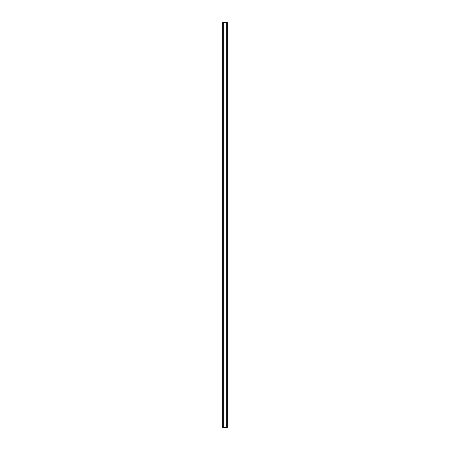 <?xml version="1.0" encoding="UTF-8"?>
<svg xmlns="http://www.w3.org/2000/svg" width="450" height="450" viewBox="0 0 450 450"><rect width="100%" height="100%" fill="white"/><g stroke="black" fill="none" stroke-linecap="round" stroke-linejoin="round"><path stroke-width="0.67" d="M227.312 22.5L222.66 22.5L222.66 427.5L227.34 427.5L227.34 22.5L227.312 427.5M222.722 22.5L222.722 427.5M222.773 22.5L222.773 427.5M223.144 22.5L223.144 427.5M223.161 22.5L223.161 427.5M223.312 22.5L223.312 427.5M226.688 22.5L226.688 427.5M226.839 22.5L226.839 427.5M226.856 22.5L226.856 427.5M227.227 22.5L227.227 427.5M227.278 22.5L227.278 427.5M222.688 22.5L222.688 427.5"/></g></svg>
